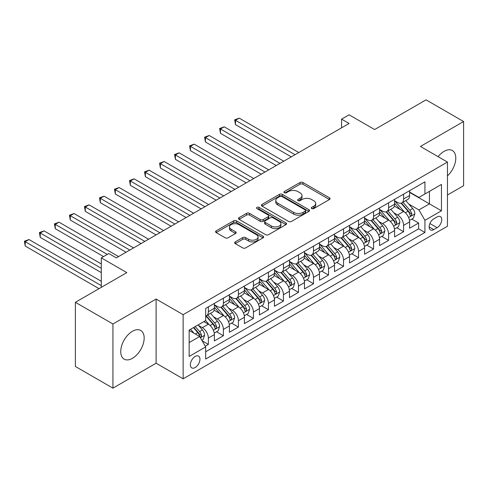 <?xml version="1.0" encoding="UTF-8"?>
<svg xmlns="http://www.w3.org/2000/svg" width="488" height="488" viewBox="0 0 488 488"><rect width="100%" height="100%" fill="white"/><g stroke="black" fill="none" stroke-linecap="round" stroke-linejoin="round"><path stroke-width="0.73" d="M311.734 208.565A1.458 0.842 0 0 0 313.802 208.565L329.461 199.519A2.086 1.202 0 0 0 330.071 198.671A2.086 1.202 0 0 0 329.461 197.817L302.926 182.5A2.086 1.202 0 0 0 299.98 182.5L284.315 191.54A1.458 0.842 0 0 0 283.888 192.138A1.458 0.842 0 0 0 284.315 192.73A1.458 0.842 0 0 0 286.383 192.73L288.408 191.564A6.673 3.849 0 0 1 297.845 191.564L300.053 192.839A6.673 3.849 0 0 1 302.005 195.56A6.673 3.849 0 0 1 300.053 198.287L298.028 199.458A1.458 0.842 0 0 0 297.601 200.049A1.458 0.842 0 0 0 298.028 200.647A1.458 0.842 0 0 0 300.089 200.647L302.115 199.476A6.673 3.849 0 0 1 311.551 199.476L313.76 200.751A6.673 3.849 0 0 1 315.718 203.478A6.673 3.849 0 0 1 313.76 206.198L311.734 207.369A1.458 0.842 0 0 0 311.307 207.967A1.458 0.842 0 0 0 311.734 208.565L311.734 207.369M132.455 358.32A16.568 9.565 120 0 0 143.277 343.723A16.568 9.565 120 0 0 140.739 330.449A16.568 9.565 120 0 0 132.455 331.267A16.568 9.565 120 0 0 121.634 345.87A16.568 9.565 120 0 0 124.172 359.144A16.568 9.565 120 0 0 132.455 358.32M447.453 175.881A16.568 9.565 120 0 0 452.358 150.536A16.568 9.565 120 0 0 444.074 151.353A16.568 9.565 120 0 0 438.12 156.672M195.151 367.555A6.795 3.922 120 0 0 199.592 361.565A6.795 3.922 120 0 0 198.555 356.118A6.795 3.922 120 0 0 195.151 356.46A6.795 3.922 120 0 0 190.716 362.444A6.795 3.922 120 0 0 191.754 367.891A6.795 3.922 120 0 0 195.151 367.555M235.265 241.902A2.086 1.202 0 0 0 234.655 242.756A2.086 1.202 0 0 0 235.265 243.603L242.713 247.904A2.086 1.202 0 0 0 245.659 247.904L263.05 237.857A2.086 1.202 0 0 0 263.666 237.009A2.086 1.202 0 0 0 263.05 236.155L236.521 220.838A2.086 1.202 0 0 0 233.569 220.838L216.178 230.879A2.086 1.202 0 0 0 215.568 231.733A2.086 1.202 0 0 0 216.178 232.581L225.169 237.778A2.086 1.202 0 0 0 228.116 237.778L235.564 233.477A2.086 1.202 0 0 0 236.174 232.624A2.086 1.202 0 0 0 235.564 231.776L231.105 229.201A5.575 3.221 0 0 1 229.47 226.926A5.575 3.221 0 0 1 232.91 223.949A5.575 3.221 0 0 1 238.986 224.645L256.456 234.734A5.575 3.221 0 0 1 258.091 237.009A5.575 3.221 0 0 1 254.644 239.986A5.575 3.221 0 0 1 248.569 239.285L245.659 237.607A2.086 1.202 0 0 0 242.713 237.607L235.265 241.902L235.265 243.603M447.453 195.011L463.6 185.69L463.6 121.53L426.055 99.851L374.619 129.546L349.091 114.808L341.582 119.145L349.091 123.476L116.309 257.871L108.8 253.534L101.291 257.871L101.291 287.353M112.929 323.983L112.929 388.149L156.105 363.218L156.105 299.059L112.929 323.983L75.384 302.31L126.825 272.615L101.291 257.871M156.105 299.059L183.14 314.662L447.453 162.065L447.453 226.225L183.14 378.828L183.14 314.662M463.6 121.53L420.424 146.455L447.453 162.065M288.554 221.436A2.086 1.202 0 0 0 291.501 221.436L308.898 211.389A2.086 1.202 0 0 0 309.508 210.541A2.086 1.202 0 0 0 308.898 209.688L282.363 194.37A2.086 1.202 0 0 0 279.417 194.37L262.019 204.411A2.086 1.202 0 0 0 261.409 205.265A2.086 1.202 0 0 0 262.019 206.113L288.554 221.436M257.518 208.876A1.458 0.842 0 0 1 259 209.084L259 207.351L285.974 222.924A2.086 1.202 0 0 1 286.584 223.772A2.086 1.202 0 0 1 285.974 224.626L268.583 234.667A2.086 1.202 0 0 1 265.631 234.667L239.102 219.35L239.102 217.648A2.086 1.202 0 0 0 238.486 218.496A2.086 1.202 0 0 0 239.102 219.35M239.102 217.648L246.544 213.347A2.086 1.202 0 0 1 249.49 213.347L260.25 219.563A2.086 1.202 0 0 0 263.203 219.563L268.138 216.709A2.086 1.202 0 0 0 268.748 215.861A2.086 1.202 0 0 0 268.138 215.007L256.938 208.541A1.458 0.842 0 0 1 256.511 207.943A1.458 0.842 0 0 1 257.408 207.168A1.458 0.842 0 0 1 259 207.351M112.929 388.149L75.384 366.47L75.384 302.31M205.253 346.205L208.37 344.406L202.136 340.807M198.592 325.496L202.361 327.674A8.497 4.904 60 0 1 208.37 338.074L214.378 334.609L214.378 340.935L223.388 335.732L216.556 331.791M213.61 316.822L217.38 319A8.497 4.904 60 0 1 223.388 329.406L229.397 325.935L229.397 332.267L238.406 327.064L231.574 323.117M228.628 308.154L232.398 310.331A8.497 4.904 60 0 1 238.406 320.732L244.415 317.267L244.415 323.593L253.424 318.396L246.593 314.449M243.646 299.479L247.416 301.657A8.497 4.904 60 0 1 253.424 312.064L259.433 308.593L259.433 314.925L268.443 309.721L261.611 305.781M258.664 290.811L262.434 292.989A8.497 4.904 60 0 1 268.443 303.396L274.451 299.925L274.451 306.257L283.461 301.053L276.629 297.107M273.683 282.143L277.452 284.321A8.497 4.904 60 0 1 283.461 294.721L289.469 291.257L289.469 297.582L298.479 292.379L291.647 288.439M288.701 273.469L292.471 275.647A8.497 4.904 60 0 1 298.479 286.053L304.488 282.582L304.488 288.914L313.497 283.711L306.665 279.764M303.719 264.801L307.489 266.979A8.497 4.904 60 0 1 313.497 277.379L319.506 273.914L319.506 280.24L328.515 275.043L321.677 271.096M318.737 256.127L322.507 258.304A8.497 4.904 60 0 1 328.515 268.711L334.518 265.24L334.518 271.572L343.534 266.369L336.696 262.428M333.755 247.459L337.525 249.636A8.497 4.904 60 0 1 343.534 260.043L349.536 256.572L349.536 262.904L358.552 257.701L351.714 253.754M348.774 238.791L352.543 240.968A8.497 4.904 60 0 1 358.552 251.369L364.554 247.904L364.554 254.23L373.57 249.026L366.732 245.086M363.792 230.116L367.562 232.294A8.497 4.904 60 0 1 373.57 242.701L379.572 239.23L379.572 245.562L388.588 240.358L381.75 236.412M378.81 221.448L382.58 223.626A8.497 4.904 60 0 1 388.588 234.026L394.591 230.562L394.591 236.887L403.6 231.69L403.6 225.358A8.497 4.904 -120 0 0 397.598 214.952L393.828 212.774M396.768 227.744L403.6 231.69M214.378 334.609A8.497 4.904 -120 0 0 208.37 324.203L203.862 321.604M229.397 325.935A8.497 4.904 -120 0 0 223.388 315.535L214.098 310.173M244.415 317.267A8.497 4.904 -120 0 0 238.406 306.861L229.116 301.499M259.433 308.593A8.497 4.904 -120 0 0 253.424 298.192L244.134 292.83M274.451 299.925A8.497 4.904 -120 0 0 268.443 289.518L259.152 284.156M289.469 291.257A8.497 4.904 -120 0 0 283.461 280.85L274.171 275.488M304.488 282.582A8.497 4.904 -120 0 0 298.479 272.182L289.189 266.82M319.506 273.914A8.497 4.904 -120 0 0 313.497 263.508L304.207 258.146M334.518 265.24A8.497 4.904 -120 0 0 328.515 254.84L319.225 249.478M349.536 256.572A8.497 4.904 -120 0 0 343.534 246.166L334.243 240.804M364.554 247.904A8.497 4.904 -120 0 0 358.552 237.497L349.262 232.136M379.572 239.23A8.497 4.904 -120 0 0 373.57 228.829L364.28 223.467M394.591 230.562A8.497 4.904 -120 0 0 388.588 220.155L379.298 214.793M437.095 216.946L433.789 218.856A6.582 3.8 120 0 0 429.489 224.657A6.582 3.8 120 0 0 430.495 229.933A6.582 3.8 120 0 0 433.789 229.61L437.095 227.701A6.582 3.8 120 0 0 441.396 221.9A6.582 3.8 120 0 0 440.383 216.623A6.582 3.8 120 0 0 437.095 216.946M189.149 342.582L199.659 336.513L205.668 346.919L205.668 359.058L424.926 232.471L424.926 220.332L418.924 209.925L408.846 204.106M205.668 346.919L189.149 356.46L189.149 330.095L205.668 320.561L205.668 308.422L424.926 181.835L424.926 193.968L441.451 184.434L441.451 210.792L424.926 220.332M214.378 304.78L217.38 306.513A8.497 4.904 60 0 0 221.631 306.934L227.634 303.469A8.497 4.904 -120 0 0 229.397 299.577L229.397 294.721M229.397 296.112L232.398 297.845A8.497 4.904 60 0 0 236.643 298.266L242.652 294.795A8.497 4.904 -120 0 0 244.415 290.909L244.415 286.053M244.415 287.438L247.416 289.171A8.497 4.904 60 0 0 251.662 289.591L257.67 286.127A8.497 4.904 -120 0 0 259.433 282.235L259.433 277.379M259.433 278.77L262.434 280.502A8.497 4.904 60 0 0 266.68 280.923L272.688 277.452A8.497 4.904 -120 0 0 274.451 273.567L274.451 268.711M274.451 270.096L277.452 271.834A8.497 4.904 60 0 0 281.698 272.255L287.707 268.784A8.497 4.904 -120 0 0 289.469 264.899L289.469 260.043M289.469 261.428L292.471 263.16A8.497 4.904 60 0 0 296.716 263.581L302.725 260.116A8.497 4.904 -120 0 0 304.488 256.224L304.488 251.369M304.488 252.76L307.489 254.492A8.497 4.904 60 0 0 311.734 254.913L317.743 251.442A8.497 4.904 -120 0 0 319.506 247.556L319.506 242.701M319.506 244.085L322.507 245.818A8.497 4.904 60 0 0 326.753 246.239L332.761 242.774A8.497 4.904 -120 0 0 334.518 238.882L334.518 234.026M334.518 235.417L337.525 237.15A8.497 4.904 60 0 0 341.771 237.571L347.779 234.1A8.497 4.904 -120 0 0 349.536 230.214L349.536 225.358M349.536 226.743L352.543 228.482A8.497 4.904 60 0 0 356.789 228.903L362.798 225.432A8.497 4.904 -120 0 0 364.554 221.546L364.554 216.69M364.554 218.075L367.562 219.807A8.497 4.904 60 0 0 371.807 220.228L377.816 216.764A8.497 4.904 -120 0 0 379.572 212.872L379.572 208.016M379.572 209.407L382.58 211.139A8.497 4.904 60 0 0 386.825 211.56L392.834 208.089A8.497 4.904 -120 0 0 394.591 204.204L394.591 199.348M205.668 351.775L418.619 228.829L418.619 223.016L409.609 228.219L409.609 221.887A8.497 4.904 -120 0 0 403.6 211.487L394.316 206.125M394.591 200.733L397.598 202.465A8.497 4.904 -120 0 0 401.844 202.886A8.497 4.904 -120 0 0 403.6 199L403.6 194.145M401.844 202.886L407.852 199.421A8.497 4.904 -120 0 0 409.609 195.529L409.609 190.674M208.37 306.861L208.37 311.716A8.497 4.904 60 0 1 206.613 315.608A8.497 4.904 60 0 1 205.668 315.95M206.613 315.608L212.615 312.137A8.497 4.904 -120 0 0 214.378 308.251L214.378 303.396M223.388 298.192L223.388 303.048A8.497 4.904 60 0 1 221.631 306.934M238.406 289.518L238.406 294.374A8.497 4.904 60 0 1 236.643 298.266M253.424 280.85L253.424 285.706A8.497 4.904 60 0 1 251.662 289.591M268.443 272.176L268.443 277.031A8.497 4.904 60 0 1 266.68 280.923M283.461 263.508L283.461 268.363A8.497 4.904 60 0 1 281.698 272.255M298.479 254.84L298.479 259.695A8.497 4.904 60 0 1 296.716 263.581M313.497 246.166L313.497 251.021A8.497 4.904 60 0 1 311.734 254.913M328.515 237.497L328.515 242.353A8.497 4.904 60 0 1 326.753 246.239M343.534 228.823L343.534 233.685A8.497 4.904 60 0 1 341.771 237.571M358.552 220.155L358.552 225.011A8.497 4.904 60 0 1 356.789 228.903M373.57 211.487L373.57 216.343A8.497 4.904 60 0 1 371.807 220.228M388.588 202.813L388.588 207.668A8.497 4.904 60 0 1 386.825 211.56M388.588 234.026L388.588 240.358M373.57 242.701L373.57 249.026M358.552 251.369L358.552 257.701M343.534 260.043L343.534 266.369M328.515 268.711L328.515 275.043M313.497 277.379L313.497 283.711M298.479 286.053L298.479 292.379M283.461 294.721L283.461 301.053M268.443 303.396L268.443 309.721M253.424 312.064L253.424 318.396M238.406 320.732L238.406 327.064M223.388 329.406L223.388 335.732M208.37 338.074L208.37 344.406M199.659 336.513L189.149 330.443M418.924 209.925L429.434 203.856L429.434 191.369L441.451 184.434M409.609 192.412L441.451 210.792M409.609 192.065L418.924 197.439L424.926 193.968M156.105 363.218L183.14 378.828M341.582 119.145L341.582 127.813M411.787 219.075L418.619 223.016M418.619 228.829L424.926 232.471M312.32 208.766L313.76 207.937A6.673 3.849 0 0 0 315.718 205.21L315.718 203.478M302.005 195.56L302.005 197.298A6.673 3.849 0 0 1 300.053 200.019L298.607 200.855M329.437 199.537L302.926 184.232A2.086 1.202 0 0 0 299.98 184.232L284.901 192.937M308.867 211.408L282.363 196.103A2.086 1.202 0 0 0 279.417 196.103L262.05 206.131M305.214 211.139A1.458 0.842 0 0 0 305.64 210.541A1.458 0.842 0 0 0 305.214 209.944L281.924 196.499A1.458 0.842 0 0 0 279.856 196.499L277.721 197.731A6.673 3.849 0 0 0 275.769 200.458A6.673 3.849 0 0 0 277.721 203.179L293.642 212.371A6.673 3.849 0 0 0 303.072 212.371L305.214 211.139L305.214 212.872A1.458 0.842 0 0 0 305.64 212.274L305.64 210.541M275.769 200.458L275.769 202.191A6.673 3.849 0 0 0 277.721 204.911L277.721 203.179M305.214 212.872L303.072 214.104A6.673 3.849 0 0 1 293.642 214.104L277.721 204.911M239.126 219.368L246.544 215.086L246.544 213.347M268.748 215.861L268.748 217.593A2.086 1.202 0 0 1 268.138 218.447L263.203 221.296A2.086 1.202 0 0 1 260.25 221.296L249.49 215.086A2.086 1.202 0 0 0 246.544 215.086M259 209.084L285.95 224.645M271.419 226.011A5.575 3.221 0 0 0 277.495 226.706A5.575 3.221 0 0 0 280.935 223.73A5.575 3.221 0 0 0 279.307 221.454L273.152 217.904A2.086 1.202 0 0 0 270.2 217.904L265.265 220.753A2.086 1.202 0 0 0 264.655 221.607A2.086 1.202 0 0 0 265.265 222.455L271.419 226.011L271.419 227.744A5.575 3.221 0 0 0 277.495 228.439A5.575 3.221 0 0 0 280.935 225.468L280.935 223.73M264.655 221.607L264.655 223.339A2.086 1.202 0 0 0 265.265 224.187L265.265 222.455M271.419 227.744L265.265 224.187M258.091 237.009L258.091 238.742A5.575 3.221 0 0 1 254.644 241.719A5.575 3.221 0 0 1 248.569 241.017L245.659 239.34A2.086 1.202 0 0 0 242.713 239.34L235.295 243.622M229.47 226.926L229.47 228.659A5.575 3.221 0 0 0 231.105 230.934L231.105 229.201M235.533 233.496L231.105 230.934M263.026 237.876L236.521 222.571A2.086 1.202 0 0 0 233.569 222.571L216.202 232.599M409.487 220.405L413.366 218.16L414.867 213.823A5.63 3.251 -120 0 0 412.677 208.541L405.815 200.599M404.436 212.036L396.299 202.611A16.25 9.382 -120 0 0 394.591 200.824M399.977 209.389L395.426 204.118A13.487 7.784 -120 0 0 394.591 203.215M298.778 152.524L239.23 118.145L235.478 120.316L235.478 124.647L291.269 156.861M401.081 203.197L408.017 211.231A5.63 3.251 60 0 1 410.024 215.104L410.432 215.775L411.195 215.666L411.829 214.067A5.63 3.251 -120 0 0 409.822 210.188L402.96 202.245M401.484 203.063L408.944 211.694A2.867 1.653 60 0 1 409.664 212.817L411.829 214.067M235.478 124.647L234.649 119.841L295.02 154.696M234.649 119.841L239.23 118.145M394.469 229.073L398.348 226.835L399.849 222.498A5.63 3.251 -120 0 0 397.659 217.215L390.796 209.267M389.418 220.704L381.28 211.286A16.25 9.382 -120 0 0 379.572 209.498M384.959 218.063L380.408 212.792A13.487 7.784 -120 0 0 379.572 211.883M283.76 161.199L224.212 126.819L220.46 128.984L220.46 133.322L276.251 165.53M386.063 211.865L392.999 219.899A5.63 3.251 60 0 1 395.005 223.779L395.414 224.443L396.177 224.34L396.811 222.735A5.63 3.251 -120 0 0 394.804 218.862L387.942 210.914M386.472 211.731L393.926 220.369A2.867 1.653 60 0 1 394.652 221.491L396.811 222.735M220.46 133.322L219.631 128.509L280.002 163.364M219.631 128.509L224.212 126.819M379.45 237.741L383.33 235.503L384.831 231.166A5.63 3.251 -120 0 0 382.641 225.883L375.778 217.941M374.4 229.378L366.262 219.954A16.25 9.382 -120 0 0 364.554 218.166M369.941 226.731L365.39 221.46A13.487 7.784 -120 0 0 364.554 220.558M268.742 169.867L209.193 135.487L205.442 137.659L205.442 141.99L261.233 174.204M371.045 220.533L377.98 228.573A5.63 3.251 60 0 1 379.987 232.447L380.396 233.118L381.159 233.008L381.793 231.41A5.63 3.251 -120 0 0 379.786 227.53L372.923 219.588M371.453 220.405L378.908 229.037A2.867 1.653 60 0 1 379.634 230.159L381.793 231.41M205.442 141.99L204.618 137.177L264.984 172.032M204.618 137.177L209.193 135.487M364.432 246.416L368.312 244.171L369.812 239.84A5.63 3.251 -120 0 0 367.623 234.551L360.76 226.609M359.381 238.046L351.244 228.622A16.25 9.382 -120 0 0 349.536 226.841M354.922 235.405L350.372 230.135A13.487 7.784 -120 0 0 349.536 229.226M253.723 178.535L194.175 144.161L190.424 146.327L190.424 150.664L246.214 182.872M356.026 229.207L362.962 237.241A5.63 3.251 60 0 1 364.969 241.121L365.384 241.786L366.14 241.676L366.775 240.078A5.63 3.251 -120 0 0 364.768 236.198L357.905 228.256M356.435 229.073L363.889 237.711A2.867 1.653 60 0 1 364.615 238.833L366.775 240.078M190.424 150.664L189.6 145.851L249.972 180.706M189.6 145.851L194.175 144.161M349.414 255.084L353.294 252.845L354.794 248.508A5.63 3.251 -120 0 0 352.604 243.225L345.742 235.277M344.363 246.714L336.226 237.296A16.25 9.382 -120 0 0 334.518 235.509M339.904 244.073L335.354 238.803A13.487 7.784 -120 0 0 334.518 237.9M238.705 187.209L179.157 152.829L175.405 154.995L175.405 159.332L231.196 191.546M341.008 237.876L347.944 245.909A5.63 3.251 60 0 1 349.951 249.789L350.366 250.454L351.122 250.35L351.756 248.746A5.63 3.251 -120 0 0 349.75 244.872L342.887 236.924M341.417 237.748L348.871 246.379A2.867 1.653 60 0 1 349.597 247.501L351.756 248.746M175.405 159.332L174.582 154.519L234.954 189.374M174.582 154.519L179.157 152.829M334.396 263.758L338.275 261.513L339.776 257.176A5.63 3.251 -120 0 0 337.586 251.893L330.724 243.951M329.345 255.389L321.208 245.964A16.25 9.382 -120 0 0 319.506 244.177M324.886 252.741L320.335 247.471A13.487 7.784 -120 0 0 319.506 246.568M223.687 195.877L164.145 161.498L160.387 163.669L160.387 168L216.178 200.214M325.99 246.55L332.932 254.584A5.63 3.251 60 0 1 334.933 258.457L335.347 259.128L336.104 259.018L336.738 257.42A5.63 3.251 -120 0 0 334.731 253.54L327.869 245.598M326.399 246.416L333.853 255.047A2.867 1.653 60 0 1 334.579 256.169L336.738 257.42M160.387 168L159.564 163.193L219.935 198.049M159.564 163.193L164.145 161.498M319.378 272.426L323.257 270.187L324.758 265.85A5.63 3.251 -120 0 0 322.568 260.568L315.705 252.619M314.333 264.057L306.196 254.638A16.25 9.382 -120 0 0 304.488 252.851M309.868 261.416L305.317 256.145A13.487 7.784 -120 0 0 304.488 255.236M208.669 204.551L149.127 170.172L145.369 172.337L145.369 176.674L201.16 208.882M310.972 255.218L317.914 263.252A5.63 3.251 60 0 1 319.921 267.131L320.329 267.796L321.086 267.692L321.72 266.088A5.63 3.251 -120 0 0 319.713 262.215L312.851 254.266M311.381 255.084L318.835 263.721A2.867 1.653 60 0 1 319.561 264.844L321.72 266.088M145.369 176.674L144.546 171.861L204.917 206.717M144.546 171.861L149.127 170.172M304.359 281.094L308.239 278.855L309.74 274.518A5.63 3.251 -120 0 0 307.55 269.236L300.687 261.293M299.315 272.731L291.177 263.306A16.25 9.382 -120 0 0 289.469 261.519M294.85 270.084L290.299 264.813A13.487 7.784 -120 0 0 289.469 263.91M193.651 213.219L134.108 178.84L130.351 181.011L130.351 185.342L186.141 217.556M295.954 263.886L302.896 271.926A5.63 3.251 60 0 1 304.902 275.799L305.311 276.47L306.067 276.361L306.702 274.762A5.63 3.251 -120 0 0 304.695 270.883L297.832 262.94M296.362 263.758L303.817 272.389A2.867 1.653 60 0 1 304.543 273.512L306.702 274.762M130.351 185.342L129.527 180.529L189.899 215.385M129.527 180.529L134.108 178.84M289.341 289.768L293.221 287.524L294.721 283.192A5.63 3.251 -120 0 0 292.532 277.904L285.669 269.962M284.297 281.399L276.159 271.975A16.25 9.382 -120 0 0 274.451 270.193M279.831 278.758L275.281 273.487A13.487 7.784 -120 0 0 274.451 272.579M178.632 221.887L119.09 187.514L115.333 189.679L115.333 194.017L171.123 226.225M280.935 272.56L287.877 280.594A5.63 3.251 60 0 1 289.884 284.474L290.293 285.138L291.049 285.029L291.684 283.43A5.63 3.251 -120 0 0 289.677 279.551L282.814 271.609M281.344 272.426L288.798 281.064A2.867 1.653 60 0 1 289.524 282.186L291.684 283.43M115.333 194.017L114.509 189.204L174.881 224.059M114.509 189.204L119.09 187.514M274.323 298.436L278.203 296.198L279.703 291.861A5.63 3.251 -120 0 0 277.513 286.578L270.651 278.63M269.278 290.067L261.141 280.649A16.25 9.382 -120 0 0 259.433 278.861M264.813 287.426L260.263 282.156A13.487 7.784 -120 0 0 259.433 281.253M163.614 230.562L104.072 196.182L100.314 198.348L100.314 202.685L156.105 234.899M265.917 281.228L272.859 289.262A5.63 3.251 60 0 1 274.866 293.142L275.275 293.806L276.031 293.703L276.666 292.099A5.63 3.251 -120 0 0 274.659 288.225L267.796 280.277M266.326 281.1L273.78 289.732A2.867 1.653 60 0 1 274.506 290.854L276.666 292.099M100.314 202.685L99.491 197.872L159.863 232.727M99.491 197.872L104.072 196.182M259.305 307.111L263.185 304.866L264.685 300.529A5.63 3.251 -120 0 0 262.495 295.246L255.633 287.304M254.26 298.741L246.123 289.317A16.25 9.382 -120 0 0 244.415 287.53M249.795 296.094L245.244 290.824A13.487 7.784 -120 0 0 244.415 289.921M148.596 239.23L89.054 204.85L85.296 207.022L85.296 211.353L141.087 243.567M250.899 289.902L257.841 297.936A5.63 3.251 60 0 1 259.848 301.81L260.256 302.481L261.013 302.371L261.647 300.773A5.63 3.251 -120 0 0 259.64 296.893L252.778 288.951M251.308 289.768L258.762 298.4A2.867 1.653 60 0 1 259.488 299.522L261.647 300.773M85.296 211.353L84.473 206.546L144.844 241.401M84.473 206.546L89.054 204.85M244.287 315.779L248.166 313.54L249.667 309.203A5.63 3.251 -120 0 0 247.477 303.92L240.614 295.972M239.242 307.409L231.105 297.991A16.25 9.382 -120 0 0 229.397 296.204M234.777 304.768L230.226 299.498A13.487 7.784 -120 0 0 229.397 298.589M133.578 247.904L74.036 213.524L70.278 215.69L70.278 220.027L126.069 252.235M235.881 298.571L242.823 306.604A5.63 3.251 60 0 1 244.83 310.484L245.238 311.149L246.001 311.045L246.629 309.441A5.63 3.251 -120 0 0 244.622 305.567L237.76 297.619M236.29 298.436L243.744 307.074A2.867 1.653 60 0 1 244.47 308.196L246.629 309.441M70.278 220.027L69.455 215.214L129.826 250.069M69.455 215.214L74.036 213.524M229.269 324.447L233.148 322.208L234.649 317.871A5.63 3.251 -120 0 0 232.459 312.588L225.596 304.646M224.224 316.084L216.086 306.659A16.25 9.382 -120 0 0 214.378 304.872M219.759 313.436L215.208 308.166A13.487 7.784 -120 0 0 214.378 307.263M118.56 256.572L59.017 222.192L55.26 224.364L55.26 228.695L103.541 256.572M220.863 307.239L227.804 315.279A5.63 3.251 60 0 1 229.811 319.152L230.22 319.823L230.983 319.713L231.611 318.115A5.63 3.251 -120 0 0 229.604 314.235L222.741 306.293M221.271 307.111L228.732 315.742A2.867 1.653 60 0 1 229.451 316.865L231.611 318.115M55.26 228.695L54.436 223.882L107.299 254.407M54.436 223.882L59.017 222.192M214.25 333.121L218.13 330.876L219.631 326.545A5.63 3.251 -120 0 0 217.441 321.256L210.578 313.314M209.206 324.752L205.613 320.592M204.74 322.11L204.155 321.433M101.291 263.941L43.999 230.867L40.242 233.032L40.242 237.369L101.291 272.615M205.844 315.913L212.786 323.947A5.63 3.251 60 0 1 214.793 327.826L215.202 328.491L215.964 328.381L216.593 326.783A5.63 3.251 -120 0 0 214.586 322.904L207.723 314.961M206.253 315.779L213.714 324.416A2.867 1.653 60 0 1 214.433 325.533L216.593 326.783M40.242 237.369L39.418 232.556L101.291 268.278M39.418 232.556L43.999 230.867M201.837 340.288L203.112 339.55L204.612 335.213A5.63 3.251 -120 0 0 202.422 329.931L198.104 324.929M194.071 333.286L190.594 329.266M189.722 330.779L189.149 330.108M101.291 281.283L28.981 239.535L25.224 241.7L25.224 246.037L99.04 288.652M193.449 327.613L197.768 332.615A5.63 3.251 60 0 1 199.775 336.494L200.184 337.159L200.946 337.055L201.575 335.451A5.63 3.251 -120 0 0 199.568 331.578L195.249 326.576M193.797 327.418L198.695 333.084A2.867 1.653 60 0 1 199.415 334.207L201.575 335.451M25.224 246.037L24.4 241.224L101.291 285.62M24.4 241.224L28.981 239.535M202.361 327.674L208.37 324.203M217.38 319L223.388 315.535M232.398 310.331L238.406 306.861M247.416 301.657L253.424 298.192M262.434 292.989L268.443 289.518M277.452 284.321L283.461 280.85M292.471 275.647L298.479 272.182M307.489 266.979L313.497 263.508M322.507 258.304L328.515 254.84M337.525 249.636L343.534 246.166M352.543 240.968L358.552 237.497M367.562 232.294L373.57 228.829M382.58 223.626L388.588 220.155M397.598 214.952L403.6 211.487M403.6 199L409.609 195.529M208.37 311.716L214.378 308.251M223.388 303.048L229.397 299.577M238.406 294.374L244.415 290.909M253.424 285.706L259.433 282.235M268.443 277.031L274.451 273.567M283.461 268.363L289.469 264.899M298.479 259.695L304.488 256.224M313.497 251.021L319.506 247.556M328.515 242.353L334.518 238.882M343.534 233.685L349.536 230.214M358.552 225.011L364.554 221.546M373.57 216.343L379.572 212.872M388.588 207.668L394.591 204.204M403.6 225.358L409.609 221.887M429.891 223.541L437.095 227.701M429.135 226.92L433.789 229.61M313.76 207.937L313.76 206.198M298.028 200.647L298.028 199.458M300.053 200.019L300.053 198.287M284.315 192.73L284.315 191.54M299.98 184.232L299.98 182.5M302.926 184.232L302.926 182.5M329.461 199.519L329.461 197.817M262.019 206.113L262.019 204.411M279.417 196.103L279.417 194.37M282.363 196.103L282.363 194.37M308.898 211.389L308.898 209.688M293.642 214.104L293.642 212.371M303.072 214.104L303.072 212.371M249.49 215.086L249.49 213.347M260.25 221.296L260.25 219.563M263.203 221.296L263.203 219.563M268.138 218.447L268.138 216.709M285.974 224.626L285.974 222.924M242.713 239.34L242.713 237.607M245.659 239.34L245.659 237.607M248.569 241.017L248.569 239.285M235.564 233.477L235.564 231.776M216.178 232.581L216.178 230.879M233.569 222.571L233.569 220.838M236.521 222.571L236.521 220.838M263.05 237.857L263.05 236.155M408.627 217.514L414.83 213.933M396.299 202.611L397.073 202.166M409.822 210.188L412.677 208.541M405.333 212.78L408.017 211.231M393.609 226.188L399.812 222.607M381.28 211.286L382.055 210.834M394.804 218.862L397.659 217.215M390.315 221.448L392.999 219.899M378.59 234.856L384.794 231.275M366.262 219.954L367.037 219.508M379.786 227.53L382.641 225.883M375.296 230.123L377.98 228.573M363.572 243.53L369.776 239.95M351.244 228.622L352.019 228.177M364.768 236.198L367.623 234.551M360.278 238.791L362.962 237.241M348.554 252.198L354.758 248.618M336.226 237.296L337.001 236.851M349.75 244.872L352.604 243.225M345.26 247.459L347.944 245.909M333.536 260.866L339.74 257.286M321.208 245.964L321.982 245.519M334.731 253.54L337.586 251.893M330.242 256.133L332.932 254.584M318.518 269.541L324.721 265.96M306.196 254.638L306.964 254.187M319.713 262.215L322.568 260.568M315.23 264.801L317.914 263.252M303.499 278.209L309.703 274.628M291.177 263.306L291.946 262.861M304.695 270.883L307.55 269.236M300.212 273.475L302.896 271.926M288.481 286.883L294.685 283.302M276.159 271.975L276.928 271.529M289.677 279.551L292.532 277.904M285.193 282.143L287.877 280.594M273.463 295.551L279.667 291.97M261.141 280.649L261.91 280.204M274.659 288.225L277.513 286.578M270.175 290.811L272.859 289.262M258.445 304.219L264.649 300.639M246.123 289.317L246.891 288.872M259.64 296.893L262.495 295.246M255.157 299.486L257.841 297.936M243.427 312.893L249.63 309.313M231.105 297.991L231.879 297.54M244.622 305.567L247.477 303.92M240.139 308.154L242.823 306.604M228.408 321.561L234.612 317.981M216.086 306.659L216.861 306.214M229.604 314.235L232.459 312.588M225.12 316.828L227.804 315.279M213.39 330.236L219.594 326.655M214.586 322.904L217.441 321.256M210.102 325.496L212.786 323.947M200.373 337.751L204.576 335.323M199.568 331.578L202.422 329.931M195.34 334.018L197.768 332.615"/></g></svg>
